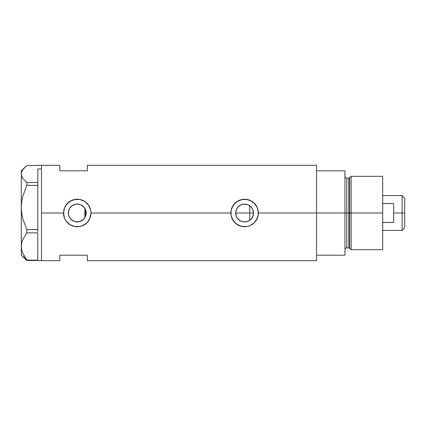 <?xml version="1.0" encoding="UTF-8"?>
<svg xmlns="http://www.w3.org/2000/svg" width="426" height="426" viewBox="0 0 426 426"><rect width="100%" height="100%" fill="white"/><g stroke="black" fill="none" stroke-linecap="round" stroke-linejoin="round"><path stroke-width="0.64" d="M85.951 214.965L85.78 215.604M85.291 216.861L85.136 217.169M75.317 221.712L79.508 221.632L83.347 219.507L85.131 217.175L86.169 213A8.925 8.925 0 0 1 77.244 221.925A8.925 8.925 0 0 1 68.32 213L68.49 214.72M235.839 214.56L235.919 214.954M236.036 215.418L236.403 216.472M238.139 219.134L237.341 218.16M240.978 221.142L238.395 219.39M239.582 220.364L237.186 217.931M243.997 221.903L241.361 221.307M247.879 221.307L244.833 221.919M244.407 221.919L244.007 221.903M246.43 221.738L248.017 221.254M247.612 221.408L248.262 221.147M250.073 220.066L249.652 220.37M245.222 221.903L246.324 221.76M240.493 220.913L241.228 221.254M252.075 217.91L253.294 215.119L253.545 213A8.925 8.925 0 0 1 244.625 221.925A8.925 8.925 0 0 1 235.7 213L236.377 209.587L238.315 206.69L241.207 204.757L244.625 204.075L248.038 204.757L250.935 206.69L252.868 209.587L253.545 213L252.868 216.413L250.935 219.31L248.038 221.243L244.625 221.925L241.207 221.243L238.315 219.31L236.377 216.413L235.7 213A8.925 8.925 0 0 1 244.625 204.075A8.925 8.925 0 0 1 253.545 213L252.687 209.177M251.175 206.94L249.758 205.705L249.758 220.295L252.032 217.974M70.705 219.07L73.687 221.185L72.335 220.45M72.308 220.434L71.062 219.438M69.012 216.44L69.992 218.197M68.469 214.629L68.991 216.387M252.272 224.433L249.902 225.705L247.309 226.494L241.92 226.488L236.968 224.433L233.192 220.657L231.132 215.694L231.132 210.3L233.192 205.343L236.968 201.567L241.925 199.512L247.314 199.512L252.277 201.567L256.053 205.348L257.325 207.712L258.113 210.306L258.113 215.7L256.053 220.652L254.349 222.734L252.272 224.433A13.754 13.754 0 0 0 258.38 213L258.113 215.7L257.32 218.293L254.349 222.734L249.902 225.705L247.309 226.494L244.62 226.754L241.92 226.488L239.337 225.7L234.891 222.723L231.92 218.277L231.132 215.694L230.865 213L91.004 213L89.945 218.293L86.968 222.734L84.896 224.433L79.934 226.494L74.545 226.488L69.592 224.433L65.817 220.657L64.539 218.277L63.49 213L41.476 213L41.476 165.309L41.476 213L63.49 213A13.754 13.754 0 0 0 77.234 226.754L74.545 226.488L71.962 225.7L68.517 223.634L65.817 220.657L64.539 218.277L63.756 215.694L63.756 210.3L64.539 207.723L65.817 205.343L69.592 201.567L74.545 199.512L79.939 199.512L84.896 201.567L88.677 205.348L90.738 210.306L91.004 213L89.945 218.293L86.968 222.734L82.522 225.705A13.754 13.754 0 0 0 91.004 213L230.865 213A13.754 13.754 0 0 0 244.615 226.754M251.617 218.543L251.17 219.065M252.687 216.823L252.352 217.457M253.289 215.119L253.172 215.567M68.448 214.486L68.469 211.376M68.916 216.2L68.575 215.109M69.646 217.675L69.15 216.754M70.652 219.012L70.226 218.506M75.088 221.658L73.767 221.216M76.552 221.898L75.908 221.824M78.608 221.818L77.58 221.919M76.952 221.919L76.563 221.898M80.274 221.392L79.22 221.701M83.464 219.401L80.77 221.195M80.775 204.805L83.555 206.69L84.667 208.042L85.999 211.259L85.999 214.741L84.667 217.958L82.197 220.423L78.986 221.754L75.503 221.754L72.287 220.418L69.827 217.958L68.495 214.741L68.495 211.259L69.827 208.042L72.287 205.582L75.503 204.246L78.986 204.246L80.658 204.757L83.464 206.599M84.524 218.16L83.842 219.007M84.865 208.351L84.865 217.649M316.529 165.309L316.529 255.19L344.959 255.19L344.959 213L346.791 213L344.959 213L344.959 170.81L316.529 170.81L316.529 213L344.959 213L344.959 170.81L316.529 170.81L316.529 255.19L344.959 255.19L344.959 213L316.529 213L316.529 260.691L316.529 213L258.38 213L316.529 213L316.529 165.309L87.335 165.309L87.335 170.81L59.821 170.81L59.821 165.309L59.821 170.81L87.335 170.81L87.335 165.309M41.476 213L41.476 260.691L41.476 213M81.776 225.993L77.244 226.754M59.821 255.19L87.335 255.19L87.335 260.691L87.335 255.19L59.821 255.19L59.821 260.691L59.821 255.19M83.842 206.988L84.524 207.84M79.22 204.299L80.269 204.602M77.585 204.081L78.613 204.182M76.563 204.102L76.952 204.081M71.062 206.567L73.687 204.815L75.322 204.288M75.908 204.176L73.762 204.784M69.992 207.803L70.652 206.988M69.15 209.246L69.646 208.325M68.575 210.886L68.916 209.8M253.166 210.428L253.289 210.875M252.027 208.016L251.622 207.462M252.352 208.538L252.064 208.074M248.262 204.853L250.073 205.934M258.38 213A13.754 13.754 0 0 0 244.625 199.246A13.754 13.754 0 0 0 230.865 213L231.132 210.3L231.92 207.723L234.891 203.277L239.343 200.295L244.63 199.246L249.902 200.3L254.349 203.271L257.325 207.712L258.38 213M258.38 212.878L258.326 211.807M257.528 208.234L257.336 207.75M249.886 200.289L249.114 199.996M242.256 199.448L241.936 199.506M239.881 200.087L239.359 200.289M230.865 213.122L230.919 214.193M239.364 225.711L240.056 225.977M241.931 226.494L242.351 226.568M249.146 225.993L249.886 225.711M257.336 218.261L257.57 217.643M91.004 213A13.754 13.754 0 0 0 64.539 207.723L67.516 203.277L71.967 200.295L77.25 199.246L79.939 199.512L84.896 201.567L87.873 204.262L89.945 207.712L90.738 210.306L91.004 213M63.49 213L64.539 207.723M91.004 212.893L90.951 211.807M90.147 208.223L89.961 207.755M82.511 200.289L81.739 199.996M74.875 199.448L74.555 199.506M72.505 200.087L71.983 200.289M63.49 213.091L63.538 214.193M64.422 217.974L64.523 218.24M71.983 225.711L72.67 225.972M74.55 226.488L74.976 226.568M89.961 218.256L90.195 217.643M68.815 210.082L68.32 213A8.925 8.925 0 0 1 77.244 204.075A8.925 8.925 0 0 1 86.169 213L85.903 210.849L84.337 207.584L80.908 204.863M73.687 204.815L71.222 206.418L69.411 208.729M79.508 204.368L76.558 204.102M235.919 211.046L235.839 211.44M241.228 204.746L238.139 206.871M246.324 204.24L244.673 204.075M244.577 204.075L242.841 204.256M248.72 205.071L247.879 204.693M248.023 204.746L247.607 204.592M85.78 210.396L85.951 211.03M85.131 217.175L85.291 209.139M249.652 205.63L249.758 213L253.545 213L235.7 213L249.758 213L249.758 220.295M244.833 204.081L246.425 204.262M241.611 204.602L244.402 204.081M238.395 206.61L240.978 204.853M237.341 207.84L237.703 207.366M236.036 210.582L236.403 209.528M37.807 168.925L41.476 168.925L41.476 165.309L41.476 168.925L37.807 168.925L37.807 182.525L37.807 168.925M22.823 256.361L26.833 260.51L26.833 260.041L37.807 260.201L26.833 260.041L22.839 253.454L21.699 250.003L21.3 246.446L21.689 242.948L22.818 239.497L26.833 232.852L26.833 229.566L37.807 229.502L37.807 230.679L37.807 229.566L26.833 229.566L22.839 218.852L21.699 213.24L21.3 207.457L21.689 201.759L22.818 196.146L26.833 185.347L26.833 182.525L37.807 182.525L37.807 183.478L37.807 182.525L26.833 182.525L22.818 178.372L21.694 176.215L21.3 174.01L21.699 171.795L22.823 169.639L26.833 165.49L37.807 165.49L26.833 165.49L21.3 170.81L21.3 207.457L21.689 201.759L22.818 196.146L26.833 185.347L37.807 185.347L37.807 184.389L37.807 185.411L26.833 185.347L26.833 182.525L22.818 178.372L21.694 176.215L21.3 174.01L21.699 171.795M37.807 232.894L37.807 260.004L37.807 232.894M37.807 260.51L26.833 260.51L22.839 253.454L21.699 250.003L21.3 246.446L21.689 242.948L22.818 239.497L26.833 232.852L26.833 229.566L22.839 218.852L21.699 213.24L21.3 207.457L21.3 255.19L26.833 260.51L37.807 260.35L37.807 260.691L41.476 260.691L41.476 168.925L41.476 260.691L59.821 260.691M26.833 232.852L37.807 232.852L26.833 232.852M22.823 169.639L24.58 167.535M21.3 255.19L21.3 170.81M37.807 185.411L37.807 229.502L37.807 185.411M37.807 230.679L37.807 231.739L37.807 230.679M37.807 183.478L37.807 184.389L37.807 183.478M351.146 213L351.146 176.316L351.146 213L382.686 213L382.686 176.316L382.686 213L351.146 213L351.146 249.684L351.146 213L349.639 213L351.146 213M349.639 177.472L349.639 248.528L349.639 177.472L349.639 213L348.756 213L348.756 247.852L348.756 213L349.639 213L349.639 248.528L348.756 247.852L348.756 178.148L351.146 176.316L382.686 176.316M348.756 178.148L346.791 178.148L346.791 247.852L346.791 213L348.756 213L346.791 213L346.791 247.852C345.678 247.964 345.071 248.571 344.959 249.684M382.686 249.684L382.686 213L382.686 249.684L351.146 249.684L349.639 248.528M346.791 213L346.791 178.148L346.791 213M348.756 213L348.756 178.148L348.756 213M402.133 213L404.7 213L404.7 198.143L404.7 227.857L404.7 213L402.133 213L402.133 195.577L402.133 213L393.693 213L402.133 213L402.133 230.423L402.133 213M393.693 203.553L393.693 222.447L382.686 222.447L393.693 222.447L393.693 203.553L382.686 203.553L393.693 203.553M85.131 213L86.169 213L85.131 213M37.807 165.309L59.821 165.309M316.529 260.691L87.335 260.691M346.791 247.852L348.756 247.852M346.791 178.148C345.678 178.036 345.071 177.429 344.959 176.316M382.686 195.577L402.133 195.577L404.7 198.143M382.686 230.423L402.133 230.423L404.7 227.857"/></g></svg>

